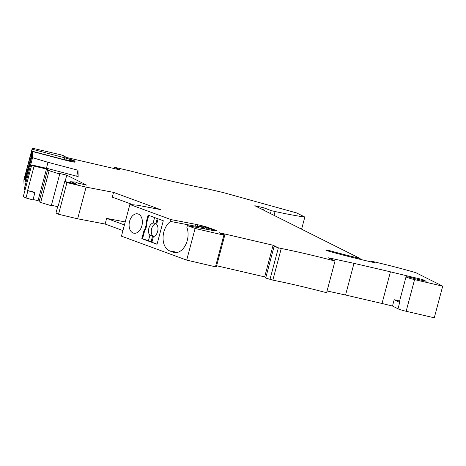 <?xml version="1.0" encoding="UTF-8"?>
<svg xmlns="http://www.w3.org/2000/svg" width="466" height="466" viewBox="0 0 466 466"><rect width="100%" height="100%" fill="white"/><g stroke="black" fill="none" stroke-linecap="round" stroke-linejoin="round"><path stroke-width="0.7" d="M114.252 168.57L114.479 167.725L115.428 167.498L130.556 171.016A140.889 11.44 14.9 0 0 207.766 188.951L222.865 192.458L296.644 212.939L304.84 217.045L301.607 229.179M371.35 261.962L371.536 261.251L376.283 262.352A65.747 5.342 14.9 0 1 415.847 272.686L442.7 286.147L434.277 317.812L406.148 311.276A6.576 0.536 14.9 0 1 397.993 308.795L392.488 306.034L394.178 299.702A301.508 24.482 14.9 0 0 399.595 301.007M382.009 303.483L390.432 271.818L353.991 263.348L345.562 295.013L382.009 303.483A301.508 24.482 14.9 0 0 392.488 306.034M345.562 295.013L327.05 290.982M353.991 263.348L328.553 257.815L335.013 261.053L326.59 292.718A93.928 7.625 14.9 0 0 272.831 280.136L265.69 278.027L274.113 246.363L276.437 246.904L273.093 245.227L219.177 232.703L222.521 234.375L224.845 234.916L223.89 235.144L195.114 228.457L186.691 260.121L121.445 236.157L129.868 204.492L170.993 219.597L170.498 221.437A15.966 10.52 -79.2 0 0 163.065 237.398A15.966 10.52 -79.2 0 0 169.723 250.912L173.236 252.199A15.966 10.52 -79.2 0 0 174.336 252.502A15.966 10.52 -79.2 0 0 185.637 244.825A15.966 10.52 -79.2 0 0 186.883 227.46L187.379 225.614L195.114 228.457M265.836 277.48L264.665 276.891L216.643 265.736M224.845 234.916L216.416 266.581L215.467 266.808L186.691 260.121M77.653 218.799L58.535 214.261L66.958 182.596L86.082 187.134L77.653 218.799L105.124 224.041L122.931 230.583M58.535 214.261L55.99 212.985L57.912 205.751L58.262 205.797M57.668 206.677L51.423 205.226M47.52 170.172L59.724 174.039L51.295 205.704L40.67 202.471L39.092 201.836L47.52 170.172L49.303 170.422L46.46 169.001L38.037 200.665L39.243 201.271M33.074 199.512L38.037 200.665M27.605 190.553L27.919 190.71L25.991 197.951L32.958 199.949L34.88 192.714L33.144 191.841L27.605 190.553L34.1 166.129L46.46 169.001M25.991 197.951L23.3 196.6L31.723 164.935L48.196 168.68L78.154 176.591L77.985 170.23L76.756 176.218M25.152 189.639L24.15 189.342L32.573 157.677L32.404 151.491L31.915 153.337A15.966 0.384 104.8 0 1 27.552 170.183A15.966 0.384 104.8 0 1 24.692 179.626A15.966 0.384 104.8 0 1 24.681 179.567L24.663 179.09A15.966 0.384 104.8 0 1 27.313 167.743A15.966 0.384 104.8 0 1 31.851 151.112L32.317 148.188L23.888 179.853L24.15 189.342M66.958 182.596L64.733 181.478L58.233 205.908L57.912 205.751M264.665 276.891L273.093 245.227M125.226 221.938L106.632 218.391L105.124 224.041M86.082 187.134L113.553 192.376L112.289 197.13L130.725 203.898L130.55 204.557M113.553 192.376L160.374 209.572L137.464 205.203L129.868 204.492M106.632 218.391L124.434 224.927M215.467 266.808L223.89 235.144M141.88 225.783A9.862 6.495 100.8 0 1 133.882 233.216A9.862 6.495 100.8 0 1 129.589 221.274A9.862 6.495 100.8 0 1 137.581 213.842A9.862 6.495 100.8 0 1 141.88 225.783M146.685 223.132L146.738 225.352L145.724 229.173L144.606 230.961L143.907 230.827L141.821 238.674L157.036 244.266L163.298 220.744L148.083 215.152L145.992 222.998L146.685 223.132L148.747 215.397M143.907 230.827L145.025 229.039L146.044 225.218L145.992 222.998M157.065 244.155L151.881 242.244L153.355 236.705A7.042 4.643 -79.2 0 0 157.642 231.451A7.042 4.643 -79.2 0 0 156.663 224.268L158.108 218.834M151.998 241.802L142.514 238.808L144.606 230.961M148.369 240.957L149.842 235.417A7.042 4.643 -79.2 0 1 148.864 228.229A7.042 4.643 -79.2 0 1 153.151 222.975L154.595 217.546M151.147 241.487L152.621 235.947A7.042 4.643 -79.2 0 1 151.642 228.759A7.042 4.643 -79.2 0 1 155.929 223.505L153.151 222.975M152.621 235.947L149.842 235.417M155.929 223.505L157.258 218.525M141.821 238.674L142.514 238.808M74.292 162.127L66.16 159.978L72.824 160.898A7.514 0.612 -165.1 0 1 74.869 161.877L74.875 162.139M72.44 160.782L72.824 160.898M69.545 160.321L69.83 159.261A7.514 0.612 -165.1 0 1 75.038 161.242L75.055 162.046A7.514 0.612 -165.1 0 1 75.055 162.057A7.514 0.612 -165.1 0 1 69.883 161.283L67.191 160.642A9.39 0.763 14.9 0 1 64.605 159.989L32.404 151.491M215.245 230.804A7.514 0.612 14.9 0 0 214.587 230.548L208.692 228.381A7.514 0.612 14.9 0 0 203.892 226.895L195.114 226.138L170.498 221.437M69.83 159.261L67.133 158.481A9.39 0.763 14.9 0 0 64.541 157.764L64.052 159.611L31.851 151.112M74.059 183.645L74.245 182.928L77.094 184.35L64.733 181.478M70.308 182.777L70.587 181.734L75.766 182.084L77.665 183.033L86.618 185.113L66.772 175.169L65.071 181.559M70.587 181.734L74.245 182.928M59.724 174.039L57.819 173.09L66.772 175.169M34.1 166.129L31.723 164.935M77.985 170.23L48.021 162.319L46.437 168.278M48.021 162.319L32.573 157.677M65.059 156.826L65.205 156.279L60.941 154.84L32.317 148.188M114.479 167.725L116.797 168.261L120.141 169.939L66.224 157.415L62.881 155.737L65.205 156.279M116.797 168.261L116.57 169.111M25.211 179.544L31.467 156.023L31.525 158.09L25.263 181.612L25.211 179.544L25.776 179.695M304.84 217.045A89.233 7.246 -165.1 0 1 275.074 211.523L274.049 215.368M275.074 211.523L271.224 210.632L270.443 213.556M271.224 210.632L264.193 207.906L263.599 210.125M264.193 207.906L254.815 205.727L360.125 258.508L359.921 259.282M371.536 261.251L375.019 262.818L365.827 260.68A77.962 6.332 14.9 0 1 329.707 251.477A4.695 0.379 14.9 0 1 325.781 250.038A4.695 0.379 14.9 0 1 330.93 251.017A68.566 5.569 14.9 0 0 360.125 258.508M394.178 299.702L399.677 302.457A6.576 0.536 14.9 0 1 399.286 302.154L406.032 276.821A6.576 0.536 14.9 0 0 414.571 279.612L406.148 311.276M269.954 279.466L278.383 247.801L274.113 246.363M272.831 280.136L281.26 248.471L278.383 247.801M335.013 261.053A93.928 7.625 14.9 0 0 281.26 248.471M406.032 276.821A6.576 0.536 14.9 0 1 414.996 278.703L426.163 281.295L422.703 279.559L422.47 280.439M390.432 271.818A301.508 24.482 14.9 0 0 422.703 279.559M442.7 286.147L414.571 279.612M187.379 225.614L211.995 230.315A9.39 0.763 -165.1 0 0 213.731 230.6L215.275 230.804A7.514 0.612 14.9 0 0 216.463 230.786A7.514 0.612 14.9 0 0 214.75 229.913L208.861 227.752A7.514 0.612 14.9 0 0 200.403 225.346L197.829 224.763A9.39 0.763 -165.1 0 0 195.609 224.297L170.993 219.597M146.044 225.218L146.738 225.352M27.919 190.71L34.88 192.714M145.025 229.039L145.724 229.173M32.346 149.266L64.541 157.764M66.16 159.978L64.052 159.611M202.139 228.433A15.966 10.52 -79.2 0 1 203.327 227.53L204.568 227.082M203.514 227.42L205.395 229.051M74.869 161.877L75.038 161.242M67.133 158.481L66.725 160.019M49.099 170.806L40.67 202.471M330.93 251.017L330.732 251.762M397.993 308.795L399.677 302.457M195.609 224.297L195.114 226.138M197.829 224.763L197.421 226.301M200.124 226.406L200.403 225.346M175.466 252.624L173.236 252.199M205.628 227.385L208.25 229.598M214.587 230.548L214.75 229.913M208.692 228.381L208.861 227.752M203.327 227.53L196.891 226.301M177.494 252.391L169.723 250.912"/></g></svg>
